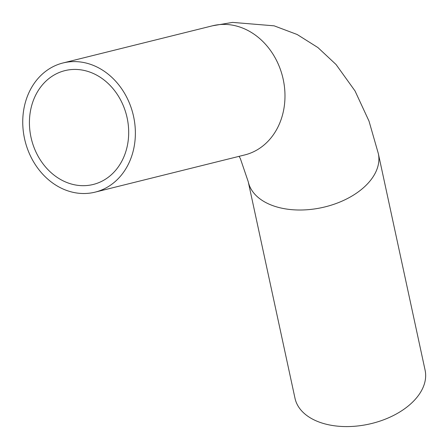 <?xml version="1.0" encoding="UTF-8"?>
<svg xmlns="http://www.w3.org/2000/svg" width="448" height="448" viewBox="0 0 448 448"><rect width="100%" height="100%" fill="white"/><g stroke="black" fill="none" stroke-linecap="round" stroke-linejoin="round"><path stroke-width="0.67" d="M244.776 154.924L244.726 154.941A66.55 55.625 76 0 0 282.643 76.933A66.55 55.625 76 0 0 212.604 25.771L232.59 22.4L274.137 25.833L297.164 34.502L317.923 47.566L336.05 64.512L355.023 90.933L369.012 121.117L378.336 153.602L425.096 370.177A66.55 40.886 167.8 0 1 395.685 414.333A66.55 40.886 167.8 0 1 325.5 424.043A66.55 40.886 167.8 0 1 294.997 398.272L248.231 181.698L240.33 158.514L239.075 156.341M71.383 191.918A66.55 55.625 76 0 1 22.904 127.025A66.55 55.625 76 0 1 62.994 62.972A66.55 55.625 76 0 1 133.034 114.134A66.55 55.625 76 0 1 95.116 192.142A66.55 55.625 76 0 1 71.383 191.918M72.29 184.274A58.649 49.017 76 0 1 29.568 127.086A58.649 49.017 76 0 1 64.904 70.638A58.649 49.017 76 0 1 126.627 115.724A58.649 49.017 76 0 1 93.206 184.47A58.649 49.017 76 0 1 72.29 184.274M378.336 153.602A66.55 40.886 167.8 0 1 348.925 197.758A66.55 40.886 167.8 0 1 278.74 207.469A66.55 40.886 167.8 0 1 248.231 181.698M212.604 25.771L62.994 62.972M244.726 154.941L95.116 192.142"/></g></svg>
